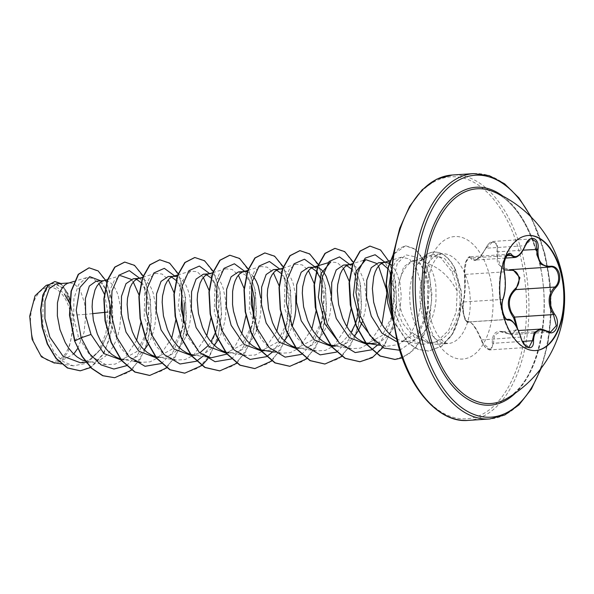 <?xml version="1.0" encoding="UTF-8"?>
<svg xmlns="http://www.w3.org/2000/svg" width="594" height="594" viewBox="0 0 594 594"><rect width="100%" height="100%" fill="white"/><g stroke="black" fill="none" stroke-linecap="round" stroke-linejoin="round"><path stroke-width="0.45" stroke-dasharray="2.97 2.23" d="M535.55 350.564A57.663 32.15 -93.7 0 1 535.32 350.586A57.663 32.15 -93.7 0 1 502.301 313.135A57.663 32.15 -93.7 0 1 527.814 235.506A57.663 32.15 -93.7 0 1 528.044 235.491M504.068 269.832L497.438 263.038L496.866 251.626L497.965 251.804L497.438 257.343L500.861 266.706L509.4 269.758L550.49 266.966L510.803 269.594A0.861 0.527 80.2 0 0 510.758 269.602L511.56 269.505M496.866 251.626C499.138 241.238 489.85 238.484 485.818 248.322C479.432 259.697 474.458 263.105 470.901 258.553A0.861 0.75 -28.4 0 1 471.859 257.974L470.062 256.771L508.828 254.247L504.87 259.081L503.601 269.052L503.95 271.889C505.724 282.529 505.271 291.713 502.583 299.428C501.395 302.628 501.381 306.905 502.539 312.258C504.016 317.337 505.717 319.721 507.647 319.431C512.258 319.386 516.535 325.312 520.47 337.206L521.606 340.273L528.935 347.334L490.28 349.859L482.774 342.805L481.519 339.753C476.44 327.962 472.163 322.037 468.696 321.97L507.321 319.49M470.901 258.553C468.414 253.185 463.075 266.008 464.538 273.819C465.31 285.083 464.835 294.735 463.105 302.769C462.295 305.672 462.436 309.623 463.528 314.62C464.887 319.342 466.312 321.577 467.797 321.317C471.591 321.421 476.084 327.65 481.274 340.013C484.348 350.052 493.621 352.791 492.329 343.295A0.861 0.438 173.9 0 0 493.436 343.295L490.302 349.859M520.745 337.095L481.185 339.983L476.856 330.665L472.943 324.821C470.983 322.601 469.72 321.614 469.149 321.866L468.696 321.97C466.981 322.267 465.384 319.869 463.914 314.783C462.733 309.392 462.644 305.123 463.632 301.967C465.154 294.349 465.607 285.165 464.998 274.428L464.76 271.592L466.231 261.627L470.054 256.771M538.647 258.672A107.573 59.972 -93.7 0 1 506.578 398.663C536.226 384.407 553.875 314.634 538.312 258.501C528.252 222.698 513.171 200.386 493.072 191.565A107.573 59.972 -93.7 0 1 538.647 258.672M32.447 337.303A37.147 20.708 86.3 0 0 60.105 359.132A37.147 20.708 86.3 0 0 70.166 311.419A37.147 20.708 86.3 0 0 42.508 289.597A37.147 20.708 86.3 0 0 32.447 337.303M457.18 290.978L453.177 284.377C446.146 273.916 437.511 266.951 427.257 263.491A40.162 22.394 -93.7 0 0 417.419 260.239A40.162 22.394 -93.7 0 0 413.439 261.16L427.086 255.672L440.525 257.44L452.205 272.045L456.147 283.925L457.18 290.978L456.214 311.976L448.745 330.234L436.805 341.817L422.631 344.334L412.459 340.191L403.326 331.571L391.171 305.182M396.577 338.981L401.893 340.919L407.595 341.379L401.254 341.788L417.203 333.264L427.546 312.875L429.306 287.051L425.913 273.455L419.691 263.699L412.236 260.58L403.601 267.003L398.99 283.167A40.162 22.394 -93.7 0 1 413.439 261.16M398.99 283.167C397.713 293.325 398.804 303.757 402.264 314.456L412.162 332.618L425.839 341.877L428.801 342.389C444.371 344.468 459.132 324.911 460.105 301.277A44.981 25.082 -93.7 0 1 437.86 344.23A44.981 25.082 -93.7 0 1 433.308 343.792A44.981 25.082 -93.7 0 1 412.095 315.013A44.981 25.082 -93.7 0 1 420.389 260.714L427.086 255.672M420.389 260.714L432.618 254.418L444.661 258.576L454.566 271.673L458.62 283.62L460.105 301.277M407.595 341.379L411.62 340.689L416.275 338.766L420.649 335.699L424.621 331.586L428.118 326.544L431.051 320.73L433.368 314.308L435.016 307.477L435.989 300.445L435.914 286.62C434.637 275.958 431.749 268.25 427.257 263.491M77.695 348.5L84.014 332.454L85.892 314.337L72.906 315.184A40.162 22.394 86.3 0 0 71.874 310.365A40.162 22.394 86.3 0 0 71.815 310.135L66.105 290.689L56.319 283.791M92.404 313.654L85.892 314.337L84.571 303.089L80.992 292.359L78.571 288.328L75.861 285.358L72.973 283.538L70.025 282.915L67.939 283.219M80.339 362.719L89.152 360.098L100.594 349.369L108.115 332.707L110.61 307.833L106.92 291.32L101.886 283.628L96.035 281.2M85.12 361.1L91.469 361.976L96.302 361.249L100.958 359.333L105.331 356.266L109.303 352.153L112.801 347.111L115.733 341.29L118.05 334.868L119.698 328.044L120.968 313.988L120.597 307.187L118.058 295.047L116.03 290.08L113.61 286.048L110.892 283.078L108.004 281.252L105.056 280.628L102.977 280.932M120.976 360.068L136.924 351.544L147.26 331.148L149.287 305.316L145.745 290.473L140.986 282.566M120.159 358.813L126.507 359.689L131.341 358.969L135.996 357.046L140.362 353.979L144.275 349.948M148.032 344.49L150.772 339.003L153.081 332.588L154.737 325.757L155.71 318.726L155.635 304.9L153.096 292.76L151.069 287.793L148.641 283.761L145.931 280.791L143.043 278.965L140.095 278.341L138.008 278.645M156.007 357.781L171.978 349.235L182.299 328.868L183.635 322.72M155.19 356.526L162.348 357.373L166.372 356.682L171.035 354.759L175.401 351.7L179.381 347.579L182.87 342.538L186.167 335.855M187.169 333.219L189.768 323.47L190.741 316.439L191.038 309.415L189.679 296.235L188.135 290.481L186.1 285.506L183.68 281.474L180.97 278.504L177.153 276.358M191.045 355.494L199.784 352.858M208.004 345.79L210.922 341.721M215.214 333.1L217.337 326.581L219.364 300.742L215.822 285.907L211.056 277.999M190.228 354.247L190.615 354.358M211.026 357.818L192.909 354.863L197.386 355.086L201.411 354.395L206.066 352.472L210.439 349.413L214.345 345.381M218.102 339.917L220.842 334.437L223.151 328.014L224.807 321.183L225.779 314.152L225.705 300.326L223.166 288.194L221.139 283.219L218.711 279.195L216.001 276.217L213.112 274.398L210.165 273.775L208.086 274.079M226.076 353.215L242.033 344.683L252.368 324.294L253.712 318.154M225.267 351.96L232.425 352.799L236.442 352.116L241.105 350.193L245.471 347.126L249.45 343.013L252.94 337.971L256.237 331.289M257.239 328.645L259.845 318.904L260.818 311.872L260.736 298.047M261.115 350.928L277.079 342.382L287.399 322.015L289.434 296.176L285.892 281.341L281.133 273.426M262.979 350.297L267.456 350.512L271.48 349.829L276.136 347.906L280.509 344.839L284.415 340.808M288.172 335.35L292.278 326.366M296.154 348.641L312.11 340.102L322.438 319.728L324.465 293.889L320.923 279.046L314.998 266.921M295.337 347.393L302.495 348.233L306.519 347.542L311.174 345.619L315.54 342.56L319.52 338.439L323.01 333.397L325.943 327.584L328.259 321.161L329.915 314.33L330.888 307.298L330.806 293.473M331.185 346.361L342.033 342.396L351.061 332.581M355.353 323.96L355.502 323.567M336.523 352.108L348.552 340.087L356.43 321.443L357.477 317.441L359.504 291.602L355.962 276.759L351.203 268.859M330.368 345.107L330.761 345.218M335.298 346.094L341.55 345.255L346.205 343.339L350.579 340.273L354.484 336.241M362.347 321.792L364.946 312.05L365.919 305.019L366.216 297.995L364.857 284.816L363.305 279.054L361.278 274.086L358.858 270.055L356.14 267.077L352.331 264.931M366.223 344.075L382.187 335.528L392.508 315.154L394.535 289.323L391.001 274.48L387.993 268.807M365.407 342.82L365.793 342.931M376.581 342.976L381.244 341.053L385.61 337.986L389.59 333.873L393.079 328.831L396.012 323.01L398.329 316.595L399.985 309.764L401.247 295.708L399.888 282.529L396.309 271.8L391.721 265.288M136.479 279.291L133.264 278.772M184.326 303.029L180.784 288.187L176.247 280.531M171.518 277.004L168.302 276.492M174.643 276.076L173.047 276.366M206.549 274.725L203.334 274.205M251.396 286.159L249.213 279.574L250.854 283.613L245.136 274.74L238.372 271.918M253.512 276.589L251.039 273.938L247.483 271.866M276.626 270.151L273.403 269.639M295.775 295.76L293.236 283.62L291.209 278.653L288.781 274.621L286.07 271.651L283.182 269.825L280.234 269.208L278.155 269.513M311.657 267.872L308.442 267.352M314.783 266.936L313.187 267.226M346.696 265.585L343.473 265.065M349.012 264.701L348.225 264.939M381.727 263.298L378.512 262.778M104.529 294.446L107.796 312.043L105.97 332.93L98.775 351.321L87.207 363.186L73.277 365.852L63.113 361.56L54.076 352.524L42.768 325.178L43.154 297.364L47.297 287.897L53.141 283.286L64.145 288.328L69.431 302.94M46.221 285.358L55.688 286.219L64.412 294.015A39.939 22.268 86.3 0 1 73.671 326.314L68.228 351.893L61.939 359.882L54.262 363.038M53.319 362.6L57.7 362.815L73.708 354.046M73.671 326.314L72.906 315.184M100.943 280.88L106.564 290.503M109.949 323.136L107.908 333.472L100.356 350.089L89.152 360.098M105.925 280.687L112.533 302.762L112.132 329.024L104.329 352.584L90.667 367.515M60.87 283.494L68.065 293.629L71.815 310.135M88.974 267.842L98.426 271.399L106.482 282.373L111.65 298.96L112.912 318.547L109.853 338.142L102.732 354.833L92.397 366.231L80.16 370.805M54.745 281.571L62.526 285.224L68.674 296.027M69.721 299.45L71.815 310.016M74.592 340.934L78.319 336.575L73.656 317.196L73.916 298.634L78.571 284.533L86.256 277.717L92.768 278.237L98.96 283.501M71.235 307.766L71.235 307.306M391.223 270.418L395.537 261.568L401.336 257.232L409.303 258.843L416.349 267.976L420.797 283.041L421.406 301.425L417.753 319.862L409.927 335.12L398.893 344.513L386.197 346.384L374.918 341.402M376.277 263.298L378.519 266.03M386.085 288.632L386.56 295.173M381.912 324.376L368.963 343.57L360.365 348.129L351.165 348.678L339.879 343.688M328.126 262.741L330.761 261.947L337.31 262.615L343.488 268.317M349.22 281.274L349.443 282.135M351.158 308.026L351.054 308.991M346.881 326.663L333.925 345.849L325.312 350.423L316.127 350.957L305.413 346.384L295.968 336.761L284.355 307.87L285.061 278.831L289.53 269.023L295.73 264.233L302.279 264.902L308.449 270.597M314.181 283.561L314.412 284.422M316.119 310.298L316.015 311.263M311.85 328.95L298.893 348.136L290.288 352.695L281.096 353.244L270.396 348.678L260.944 339.063L249.317 310.165L250.022 281.125L254.484 271.317L260.692 266.52L267.233 267.181L273.418 272.884M279.15 285.84L280.984 313.558M276.811 331.229L263.847 350.43L255.257 354.989L246.057 355.531L235.35 350.95L225.906 341.335L214.286 312.459L214.983 283.42L219.453 273.596L225.661 268.8L232.209 269.468L238.38 275.171M244.342 288.996L245.946 315.845M241.78 333.516L235.402 345.649L226.93 354.098M199.74 352.829L184.912 333.241L178.222 306.437L180.903 282.692L190.622 271.094L197.163 271.755L203.348 277.45M209.081 290.414L210.907 318.124M206.742 335.803L193.785 354.989L185.194 359.556L175.987 360.098L165.288 355.531L155.836 345.908L144.216 317.01L144.914 287.979L149.384 278.17L155.591 273.374L162.132 274.042L168.31 279.737M174.042 292.694L175.98 319.438M171.703 338.083L158.739 357.284L150.133 361.843L140.949 362.385L130.235 357.803L120.79 348.173L109.177 319.297L109.883 290.266L114.345 280.45L120.552 275.653L107.863 279.462M131.022 279.291L133.271 282.024M139.011 294.98L140.837 322.698M136.672 340.369L123.701 359.57L115.117 364.122L105.918 364.671L90.125 355.702L78.319 336.575M126.507 365.704L138.409 353.675L146.213 335.15L148.782 309.355L144.104 286.434L139.82 278.348M161.345 363.535L173.374 351.507L181.252 332.87L183.338 321.554M181.326 290.733L179.136 284.14L174.859 276.062M202.613 356.445L210.751 345.203L216.283 330.583L218.852 304.789L214.174 281.86L209.897 273.782M231.415 358.962L243.443 346.941L251.321 328.296L253.408 316.988M249.213 279.574L244.928 271.495M272.683 351.878L280.821 340.637L286.353 326.017L288.922 300.215L284.244 277.287L279.967 269.208M301.485 354.395L313.513 342.367L321.391 323.73L323.96 297.936L319.282 275.007M356.43 321.443L358.991 295.649L354.314 272.72L350.037 264.642M378.341 344.461L386.137 333.375L391.461 319.164L394.03 293.362L389.352 270.441L385.068 262.355M399.703 350.252L415.986 339.196L426.499 316.869L428.987 291.847L424.472 269.839L415.77 256.927L405.665 254.811L397.23 263.662L393.079 281.036L394.728 302.524L402.279 322.884L414.426 337.258L428.801 342.389M131.801 370.032L144.684 351.106L151.158 325.178L150.371 298.069L143.109 275.868M166.699 367.872L179.611 349.079L186.16 323.255L185.477 296.168L178.311 273.886M207.752 358.947L217.478 339.144L221.659 315.006L219.973 290.926L213.179 271.295M236.768 363.305L249.725 344.409L256.252 318.451L255.487 291.275L248.218 269.008M271.948 360.892L284.823 341.973L291.305 316.045L290.518 288.929L283.249 266.728M306.846 358.731L319.795 339.842L326.321 313.884L325.564 286.702L318.287 264.441M341.877 356.452L354.826 337.555L361.36 311.598L360.595 284.422L353.319 262.154M382.93 347.527L392.359 328.631L396.718 305.583L395.649 282.254L389.731 262.57M402.257 357.863L414.56 349.331L424.198 334.563L430.182 315.473L431.92 294.587L429.351 274.881L423.351 258.977L415.028 248.879L405.776 245.805L398.938 248.441L393.094 255.19M392.775 319.446L408.434 343.154L418.384 349.383L428.757 351.054L441.765 346.176L452.465 334.14L459.756 315.756L461.597 301.425L461.263 291.209L455.353 269.201L452.205 272.045M114.568 377.732L128.631 372.379L140.318 359.155L148.181 340.035L151.366 317.887L149.718 296.057L143.822 277.806L134.897 265.897L124.621 262.088M149.606 375.453L163.669 370.092L175.356 356.868L183.219 337.741L186.397 315.6L184.749 293.763L178.853 275.519L169.929 263.602L159.652 259.808M184.637 373.166L198.7 367.812L210.387 354.588L218.25 335.462L221.436 313.32L219.787 291.483L213.892 273.233L204.96 261.323L194.684 257.521M219.676 370.879L233.739 365.525L245.426 352.301L253.289 333.175L256.467 311.033L254.826 289.196L248.923 270.953L239.998 259.036L229.73 255.234M254.707 368.592L268.778 363.238L280.457 350.014L288.32 330.888L291.506 308.746L289.857 286.909L283.962 268.666L275.029 256.749L264.761 252.947M289.738 366.312L303.809 360.959L315.488 347.735L323.359 328.608L326.544 306.467L324.896 284.63L318.993 266.387L310.068 254.47L299.792 250.668M324.784 364.025L338.847 358.672L350.527 345.441L358.39 326.321L361.575 304.18L359.927 282.343L354.031 264.1L345.107 252.183L334.83 248.381M359.808 361.739L373.878 356.385L385.565 343.161L393.428 324.034L396.614 301.893L394.965 280.056L389.063 261.813L380.138 249.896L369.862 246.094M394.847 359.459L408.835 354.158L420.485 341.067L428.363 322.119L431.63 300.133L429.87 278.571L424.012 260.796L415.332 249.361L405.487 245.819L393.198 254.559M392.946 320.619L408.524 343.503L418.295 349.48L428.467 351.076L441.476 346.198L452.168 334.162L459.459 315.77L461.308 301.448L460.974 291.231L455.063 269.216A44.639 24.889 -93.7 0 0 433.724 252.071A44.639 24.889 -93.7 0 0 420.04 261.004M420.537 260.699A44.639 24.889 -93.7 0 1 434.021 252.049A44.639 24.889 -93.7 0 1 455.353 269.201L454.566 271.673M492.329 343.295C491.988 332.343 496.963 328.928 507.261 333.048L513.595 333.249L516.743 327.16M504.432 272.223A0.861 0.512 -12.2 0 0 503.95 271.889L464.998 274.428A0.861 0.542 173 0 1 464.538 273.819M503.073 299.064A0.861 0.705 24.1 0 1 502.583 299.428L463.632 301.967A0.861 0.728 -162.7 0 0 463.105 302.769M507.061 319.468L468.696 321.97A0.861 0.824 69.2 0 1 467.797 321.317M490.28 349.851C489.798 350.282 488.394 349.643 486.063 347.928C485.179 347.72 483.553 345.069 481.185 339.983L481.274 340.013M507.261 333.048A0.861 0.446 -61.9 0 0 507.41 333.538A0.861 0.446 -61.9 0 0 507.64 333.546L500.259 331.719L494.498 335.194L493.436 343.295L522.512 341.394M517.552 328.675L511.798 334.6L507.64 333.546L546.591 331.007L550.571 332.068L511.805 334.6L507.41 333.538C504.202 332.105 501.819 331.497 500.259 331.719L518.443 330.531M510.588 269.683A0.861 0.527 80.2 0 1 510.758 269.602L509.4 269.765M506.86 255.687L471.859 257.974L474.925 260.068L480.383 256.63L485.818 248.322M505.568 258.078L474.948 260.068C478.081 258.501 478.534 260.462 485.729 248.203C488.55 243.302 491.023 241.045 493.154 241.431L531.786 238.907L524.999 245.693L486.048 248.24L493.154 241.431L497.304 244.342L497.965 251.804L523.151 250.156M539.983 329.128L546.591 331.007M525.178 245.723L520.092 254.076L514.634 257.484M502.821 196.124A109.177 60.87 -93.7 0 1 538.558 258.167A109.177 60.87 -93.7 0 1 515.651 392.872M530.427 216.357A121.221 67.582 -93.7 0 1 544.676 253.972A121.221 67.582 -93.7 0 1 540.391 369.23M473.708 173.611A122.943 68.548 -93.7 0 1 544.119 253.467A122.943 68.548 -93.7 0 1 489.708 418.978M397.156 340.028A121.221 67.582 86.3 0 0 487.399 411.234A121.221 67.582 86.3 0 0 520.233 255.569A121.221 67.582 86.3 0 0 429.989 184.355A121.221 67.582 86.3 0 0 397.156 340.028M468.124 420.389A122.943 68.548 86.3 0 0 522.527 254.878A122.943 68.548 86.3 0 0 452.116 175.022M467.946 283.011A44.981 25.082 86.3 0 0 442.188 253.794A44.981 25.082 86.3 0 0 422.282 314.352A44.981 25.082 86.3 0 0 448.039 343.57A44.981 25.082 86.3 0 0 467.946 283.011M489.85 276.418A61.375 34.214 86.3 0 0 444.164 240.362A61.375 34.214 86.3 0 0 427.539 319.178A61.375 34.214 86.3 0 0 473.225 355.227A61.375 34.214 86.3 0 0 489.85 276.418M528.274 235.476L527.814 235.506M541.253 368.109L548.21 341.877L551.225 312.867L550.103 282.848L544.913 253.645L531.422 217.359M437.86 344.23L448.039 343.57L445.671 342.946C444.334 342.419 442.471 340.815 440.095 338.142C435.989 333.368 432.573 326.002 429.848 316.045L427.294 299.324L428.385 278.965C429.952 270.834 432.15 264.597 434.994 260.246C439.189 254.982 441.594 252.829 442.188 253.794L432.618 254.418M86.071 362.347L92.278 361.939M121.399 360.038L127.316 359.652M156.14 357.774L162.348 357.373M195.151 355.234L197.386 355.086M226.21 353.207L232.425 352.799M265.228 350.66L267.456 350.512M296.28 348.633L302.495 348.233M68.733 282.982L69.535 282.93M103.764 280.695L104.574 280.643M138.803 278.415L139.605 278.356M208.873 273.841L209.675 273.789M278.942 269.275L279.744 269.223M73.277 365.852L61.375 363.914M53.141 283.279L48.426 284.697M412.236 260.58L417.419 260.239M55.509 362.956L57.7 362.815M422.631 344.334L403.126 341.156M401.329 257.224L390.51 260.476M386.197 346.391L379.432 345.292M363.157 260.454L352.791 263.565M351.165 348.678L333.048 345.723M316.127 350.957L298.017 348.01M295.73 264.233L282.722 268.139M281.096 353.244L274.331 352.145M260.692 266.513L247.691 270.418M246.057 355.531L227.948 352.584M225.661 268.8L212.652 272.705M190.622 271.087L177.621 274.992M175.987 360.098L157.878 357.15M155.591 273.374L142.582 277.279M134.192 361.286L122.839 359.437M105.918 364.671L87.801 361.716M86.256 277.717L74.183 281.348M425.839 341.869L433.308 343.792M147.267 331.148L146.213 335.15M144.104 286.434L145.753 290.473M181.252 332.87L182.299 328.868M179.136 284.14L180.784 288.187M216.283 330.583L217.337 326.581M214.174 281.86L215.822 285.907M251.321 328.296L252.368 324.294M286.353 326.017L287.407 322.015M284.244 277.287L285.892 281.341M321.391 323.73L322.438 319.728M354.314 272.72L355.962 276.759M391.461 319.164L392.508 315.154M389.352 270.441L391.001 274.48M426.499 316.869L427.546 312.875M424.472 269.839L425.913 273.455M106.927 291.32L106.17 289.53M107.908 333.472L108.123 332.707M470.054 256.779C469.527 255.999 468.265 257.313 466.268 260.729C464.805 263.81 464.211 268.243 464.501 274.012L464.768 288.031L464.122 297.059L463.112 302.428C460.164 308.694 467.114 325.965 468.406 322.03L466.461 321.102C464.434 320.671 463.32 314.441 463.112 302.428M469.156 321.866L506.875 319.409M535.773 350.557L535.32 350.586"/><path stroke-width="0.89" d="M528.044 235.491A57.663 32.15 -93.7 0 1 560.84 272.958A57.663 32.15 -93.7 0 1 535.55 350.564M502.754 313.105A57.663 32.15 -93.7 0 1 528.274 235.476A57.663 32.15 -93.7 0 1 561.293 272.928A57.663 32.15 -93.7 0 1 535.773 350.557A57.663 32.15 -93.7 0 1 502.754 313.105M520.723 337.021C516.884 325.683 512.822 320.047 508.531 320.114C506.363 320.441 504.492 317.879 502.903 312.429C501.663 306.682 501.73 302.086 503.096 298.641C505.568 291.32 505.999 282.588 504.395 272.46C501.826 263.313 507.974 248.604 511.761 254.796C515.852 258.954 520.351 255.873 525.252 245.537C529.143 234.066 539.812 237.273 538.045 249.361C537.459 261.011 541.528 266.647 550.252 266.283C554.596 265.808 557.61 268.288 559.303 273.723C560.454 279.477 559.251 284.155 555.694 287.748C548.819 295.352 548.381 304.076 554.395 313.907C561.456 322.765 555.293 337.466 547.022 331.556C538.506 327.665 534.006 330.754 533.516 340.822C534.125 352.004 523.455 348.819 520.723 337.021L520.745 337.095M550.571 332.068L556.274 325.712L553.467 314.568L550.816 309.756C547.653 300.557 548.99 292.991 554.826 287.051C562.214 281.422 557.996 264.753 549.754 267.055L548.529 267.211L540.681 264.1L536.879 254.767L536.924 249.257L535.996 241.81L531.786 238.907M516.743 327.16L513.632 317.805C506.14 306.987 506.615 297.349 515.065 288.877A0.861 0.431 -128.9 0 0 515.874 289.59C509.103 295.493 507.603 303.074 511.382 312.333L514.515 317.107L517.552 328.675M503.096 298.641A0.861 0.705 24.1 0 1 503.073 299.064C501.403 303.742 501.692 310.283 504.425 316.476C505.925 318.874 506.89 319.876 507.321 319.49L508.256 319.32C511.04 319 514.359 322.564 518.206 330.019L520.819 337.036C522.237 343.414 527.138 347.794 528.942 347.334L532.395 340.756L534.266 332.558L539.983 329.128C539.894 328.519 542.181 329.158 546.851 331.044A0.861 0.497 120.9 0 1 547.022 331.556M515.065 288.877C518.451 285.796 519.668 281.749 518.703 276.752C517.196 272.037 514.419 269.899 510.365 270.337L504.068 269.832M506.578 398.663A107.573 59.972 -93.7 0 1 506.571 398.663A107.573 59.972 -93.7 0 1 429.432 333.62A107.573 59.972 -93.7 0 1 435.796 225.119A107.573 59.972 -93.7 0 1 493.072 191.565L493.072 191.565A115.57 115.57 0 0 1 506.585 398.656M391.721 265.288L388.29 262.971L385.343 262.348L378.512 262.778L371.265 267.664L366.758 280.212L366.55 297.661L371.28 316.157L382.009 333.212L396.28 341.476M384.853 262.362L382.454 262.949L379.744 264.746L377.316 267.679L375.289 271.666L373.745 276.581L372.386 288.565L373.656 302.175L377.621 315.748L380.561 321.993L384.051 327.628L388.031 332.469L392.396 336.375L396.577 338.981M74.183 281.348L67.137 283.509L64.427 285.306L61.999 288.246L59.972 292.233L57.44 302.836L57.366 315.83L59.994 329.633L65.236 342.56L68.733 348.195L72.713 353.036L77.079 356.942L81.742 359.786L85.12 361.1M68.733 282.982L56.319 283.791L49.265 288.662L44.951 301.203L44.929 318.636L49.859 337.117L63.031 356.237L80.339 362.719L86.071 362.347M103.764 280.695L96.035 281.2L89.33 286.048L85.373 298.574L85.714 315.963L91.001 334.437L103.935 353.579L121.399 360.038M107.863 279.462L102.168 281.229L99.458 283.019L97.037 285.959L95.003 289.946L92.471 300.557L92.107 306.846L93.369 320.456L97.342 334.021L100.275 340.273L103.772 345.908L107.744 350.75L112.118 354.655L116.773 357.499L120.159 358.813M144.275 349.948L148.032 344.49M138.803 278.415L133.264 278.772L126.01 283.665L121.503 296.25L121.31 313.699L126.032 332.15L138.929 351.262L156.14 357.774M183.635 322.72L184.326 303.029M142.582 277.279L137.207 278.942L134.496 280.739L132.068 283.672L130.041 287.659L127.51 298.27L127.138 304.559L128.408 318.169L132.373 331.742L135.313 337.986L138.803 343.622L142.783 348.463L147.149 352.368L151.812 355.212L155.19 356.526M186.167 335.855L187.169 333.219M168.302 276.492L161.048 281.378L156.541 293.941L156.341 311.382L161.071 329.87L173.997 349.005L191.179 355.487M199.784 352.858L208.004 345.79M210.922 341.721L215.214 333.1M177.621 274.992L172.238 276.656L169.528 278.452L167.107 281.385L165.08 285.372L162.541 295.983L162.177 302.279L163.439 315.882L167.411 329.455L170.344 335.707L173.842 341.335L177.814 346.183L182.187 350.089L186.843 352.933L190.228 354.247M190.615 354.358L192.909 354.863M214.345 345.381L218.102 339.917M208.873 273.841L203.334 274.205L196.087 279.083L191.58 291.639L191.372 309.11L196.102 327.584L209.021 346.71L226.21 353.207M253.712 318.154L254.395 298.455L251.863 286.33M212.652 272.705L207.276 274.369L204.566 276.165L202.146 279.106L200.111 283.093L197.579 293.696L197.208 299.992L198.478 313.595L202.45 327.168L205.383 333.42L208.873 339.055L212.852 343.896L217.218 347.802L221.881 350.646L225.267 351.96M256.237 331.289L257.239 328.645M247.483 271.866L245.203 271.488L238.372 271.918L231.111 276.819L226.611 289.389L226.411 306.838L231.14 325.297L244.037 344.409L261.249 350.92M244.713 271.503L242.315 272.089L239.597 273.879L237.177 276.819L235.15 280.806L233.598 285.721L232.61 291.416L232.536 304.41L233.509 311.315L237.481 324.888L240.414 331.133L243.911 336.768L247.891 341.609L252.257 345.515L256.912 348.359L261.754 350.059L274.331 352.145M284.415 340.808L288.172 335.35M292.278 326.366L294.876 316.617L295.849 309.585L295.775 295.76M278.942 269.275L273.403 269.631L266.157 274.517L261.65 287.073L261.442 304.522L266.179 323.01L279.106 342.151L296.28 348.633M282.722 268.139L277.346 269.802L274.636 271.599L272.215 274.532L270.181 278.519L267.649 289.13L267.278 295.426L268.547 309.029L272.52 322.601L275.453 328.853L278.942 334.481L282.922 339.33L287.296 343.228L291.951 346.072L295.337 347.393M317.293 267.218L308.442 267.352L301.195 272.23L296.681 284.801L296.48 302.272L301.21 320.73L314.122 339.85L331.318 346.354M351.061 332.581L355.353 323.96M355.502 323.567L357.469 317.441M317.76 265.852L312.385 267.515L309.667 269.312L307.247 272.252L305.219 276.24L302.68 286.843L302.316 293.139L303.586 306.742L307.551 320.315L310.484 326.566L313.981 332.202L317.961 337.043L322.327 340.949L326.99 343.792L330.368 345.107M330.761 345.218L337.526 345.946M354.484 336.241L358.241 330.776M358.412 330.494L362.347 321.792M349.012 264.701L343.473 265.065L336.226 269.958L331.719 282.529L331.519 299.977L336.249 318.443L349.153 337.563L366.223 344.075L376.581 342.976M352.791 263.565L347.416 265.236L344.706 267.025L342.285 269.966L340.251 273.953L337.719 284.556L337.355 290.852L338.617 304.462L342.589 318.028L345.522 324.279L349.02 329.915L352.992 334.756L357.365 338.662L362.021 341.505L365.407 342.82M365.793 342.931L372.564 343.659M140.986 282.566L136.479 279.291M176.247 280.531L171.518 277.004M177.153 276.358L168.302 276.485M211.056 277.999L206.549 274.725M260.736 298.047L258.204 285.907L256.17 280.94L253.512 276.589M281.133 273.426L276.626 270.151M320.923 279.046L316.387 271.391M316.164 271.139L311.657 267.872M330.806 293.473L329.819 287.095L326.24 276.366L323.819 272.334L321.109 269.364L317.552 267.293M351.203 268.859L346.696 265.585M352.331 264.931L349.814 264.649M387.993 268.807L381.727 263.298M69.431 302.94L64.412 294.015M55.509 362.956L54.262 363.038L41.402 356.779L32.083 339.241L29.7 316.142L35.061 295.775L46.221 285.358L48.426 284.697M41.402 356.779L53.319 362.6L61.375 363.914M73.708 354.046L77.695 348.5M107.796 312.043L104.306 312.407M104.017 312.437L92.404 313.654M91.001 334.437L81.163 337.793L76.232 310.268L79.967 287.444L89.701 276.633L100.943 280.88M106.564 290.503L110.12 305.754L109.949 323.136M126.507 365.704L113.907 369.045L101.099 364.894L89.716 353.905L81.163 337.793L74.881 340.911L69.765 315.02L71.339 291.171L78.527 274.324L89.122 267.835L98.099 270.886L105.925 280.687M90.667 367.515L80.309 370.797L67.694 367.976L56.333 358.479L47.565 343.971L42.3 326.782L40.889 309.615L43.102 295.07L48.166 285.269L54.886 281.556L60.87 283.494M74.592 340.934L81.927 356.37L91.543 368.354L102.68 375.72L114.709 377.725L102.97 375.705L91.832 368.332L82.217 356.348L74.592 340.934L69.476 315.043L71.05 291.186L78.237 274.339L88.974 267.842M80.16 370.805L67.404 367.99L56.044 358.501L47.275 343.985L42.003 326.804L40.6 309.637L42.813 295.092L47.876 285.291L54.745 281.571M68.674 296.027L69.721 299.45M98.96 283.501L104.529 294.446M391.171 305.182L388.996 286.486L391.223 270.418M374.918 341.402L360.083 321.8L353.4 295.01L356.081 271.258L365.8 259.66L376.277 263.298M378.519 266.03L386.085 288.632M386.56 295.173L381.912 324.376M339.879 343.688L325.037 324.079L318.362 297.267L321.057 273.53L330.761 261.947M343.488 268.317L349.22 281.274M349.443 282.135L351.158 308.026M351.054 308.991L346.881 326.663M308.449 270.597L314.181 283.561M314.412 284.422L316.119 310.298M316.015 311.263L311.85 328.95M273.418 272.884L279.15 285.84M280.984 313.558L276.811 331.229M238.38 275.171L244.342 288.996M245.946 315.845L241.78 333.516M226.93 354.098L211.026 357.818L199.74 352.829M203.348 277.45L209.081 290.414M210.907 318.124L206.742 335.803M168.31 279.737L174.042 292.694M175.98 319.438L171.703 338.083M120.552 275.653L131.022 279.291M133.271 282.024L139.011 294.98M140.837 322.698L136.672 340.369M139.82 278.348L129.292 270.626L118.904 275.208L112.014 290.882L111.078 313.639L117.048 337.674L129.143 356.853L145.003 366.29L161.345 363.535M183.338 321.554L181.326 290.733M174.859 276.062L164.323 268.339L153.935 272.921L147.045 288.595L146.109 311.353L152.086 335.387L164.174 354.573L180.041 364.003L196.384 361.249M196.577 361.137L202.613 356.445M209.897 273.782L199.361 266.06L188.974 270.634L182.083 286.315L181.148 309.066L187.125 333.1L199.213 352.287L215.073 361.716L231.415 358.962M253.408 316.988L251.396 286.159M244.928 271.495L234.392 263.773L224.005 268.354L217.114 284.029L216.179 306.786L222.156 330.821L234.244 350L250.111 359.429L266.454 356.682M266.647 356.563L272.683 351.878M279.967 269.208L269.431 261.486L259.043 266.067L252.153 281.742L251.217 304.499L257.195 328.534L269.282 347.713L285.142 357.15L301.485 354.395M314.998 266.921L304.462 259.207L294.082 263.781L287.192 279.455L286.256 302.212L292.226 326.247L304.314 345.433L320.181 354.863L336.523 352.108M350.037 264.642L339.501 256.92L329.113 261.501L322.223 277.175L321.287 299.925L327.264 323.96L339.352 343.146L355.219 352.576L371.554 349.821M371.747 349.71L378.341 344.461M385.068 262.355L375.133 254.737L365.162 258.138L358.019 271.733L355.947 292.404L360.016 315.421L369.921 335.521L384.006 348.091L399.703 350.252M114.709 377.725L131.801 370.032M143.109 275.868L134.482 265.325L124.77 262.08L115.021 267.092L107.67 280.034L104.15 298.916L105.338 320.842L111.382 342.448L121.711 360.432L135.061 372.022L149.755 375.438L166.699 367.872M178.311 273.886L169.617 263.112L159.801 259.793L150.059 264.805L142.701 277.747L139.182 296.629L140.37 318.555L146.421 340.162L156.742 358.145L170.092 369.735L184.779 373.158L201.737 365.585M201.878 365.466L207.752 358.947M213.179 271.295L204.551 260.751L194.832 257.506L185.09 262.526L177.74 275.468L174.22 294.349L175.408 316.275L181.46 337.882L191.78 355.858L205.13 367.456L219.825 370.871L236.768 363.305M248.218 269.008L239.582 258.472L229.871 255.227L220.129 260.231L212.771 273.173L209.251 292.062L210.439 313.988L216.491 335.595L226.811 353.571L240.169 365.169L254.856 368.584L271.948 360.892M283.249 266.728L274.621 256.185L264.902 252.94L255.16 257.952L247.809 270.894L244.29 289.775L245.478 311.702L251.529 333.308L261.843 351.292L275.2 362.882L289.887 366.298L306.846 358.731M318.287 264.441L309.652 253.898L299.94 250.653L290.199 255.665L282.841 268.607L279.321 287.496L280.517 309.422L286.56 331.029L296.881 349.005L310.239 360.603L324.925 364.018L341.877 356.452M353.319 262.154L344.691 251.611L334.979 248.366L325.237 253.378L317.879 266.32L314.36 285.202L315.548 307.128L321.599 328.734L331.912 346.718L345.27 358.308L359.957 361.731L372.245 357.662L382.93 347.527M389.731 262.57L380.606 250.022L370.01 246.087L360.268 251.099L352.91 264.04L349.398 282.922L350.586 304.848L356.63 326.455L366.951 344.438L380.309 356.029L394.995 359.444L402.257 357.863M393.094 255.19L388.194 267.916L386.315 284.184L392.775 319.446M124.621 262.088L114.731 267.107L107.373 280.049L103.853 298.931L105.041 320.864L111.093 342.471L121.414 360.447L134.771 372.044L149.606 375.453M159.652 259.808L149.77 264.827L142.412 277.769L138.892 296.651L140.08 318.57L146.124 340.184L156.445 358.16L169.802 369.758L184.637 373.166M194.684 257.521L184.801 262.541L177.443 275.482L173.923 294.372L175.119 316.29L181.163 337.904L191.483 355.88L204.841 367.471L219.676 370.879M229.73 255.234L219.839 260.254L212.481 273.195L208.962 292.077L210.15 314.003L216.201 335.61L226.522 353.593L239.872 365.184L254.707 368.592M264.761 252.947L254.871 257.974L247.512 270.916L244 289.798L245.188 311.724L251.232 333.331L261.553 351.306L274.911 362.897L289.738 366.312M299.792 250.668L289.909 255.687L282.551 268.629L279.032 287.511L280.219 309.437L286.271 331.044L296.592 349.027L309.949 360.617L324.784 364.025M334.83 248.381L324.94 253.4L317.59 266.342L314.07 285.224L315.258 307.15L321.302 328.757L331.623 346.74L344.98 358.331L359.808 361.739M369.862 246.094L359.979 251.121L352.621 264.063L349.101 282.944L350.289 304.871L356.341 326.477L366.661 344.453L380.019 356.044L394.847 359.459M393.198 254.559L388.008 267.5L386.026 284.266L387.682 302.74L392.946 320.619M513.632 317.805L514.515 317.107L553.467 314.568L554.395 313.907M510.365 270.337A0.861 0.527 80.2 0 1 510.588 269.683M512.83 269.535L519.913 277.777L515.874 289.59L554.826 287.051A0.861 0.483 48.2 0 1 555.694 287.748M505.568 258.078L514.634 257.484L508.828 254.247C508.59 253.705 507.662 254.626 506.051 257.016C504.165 260.499 503.63 265.57 504.432 272.223A0.861 0.512 -12.2 0 1 504.395 272.46M508.256 319.32L506.875 319.409M549.754 267.055A0.861 0.579 -100.4 0 0 549.814 267.048L509.407 269.758M511.761 254.796A0.861 0.72 144.5 0 1 510.81 255.435L506.86 255.687M508.531 320.114A0.861 0.802 -107.3 0 0 507.647 319.431L507.061 319.468M522.512 341.394L532.395 340.756A0.861 0.408 -1.4 0 1 533.516 340.822M546.591 331.007A0.861 0.497 120.9 0 1 546.851 331.044L550.586 332.068M550.49 266.966L549.814 267.048A0.861 0.579 -100.4 0 0 550.252 266.283M523.151 250.156L538.045 249.361M515.651 392.872A109.177 60.87 -93.7 0 1 427.717 334.236A109.177 60.87 -93.7 0 1 437.607 217.159A109.177 60.87 -93.7 0 1 502.821 196.124M540.391 369.23A121.221 67.582 -93.7 0 1 478.69 415.971A121.221 67.582 -93.7 0 1 421.599 338.432A121.221 67.582 -93.7 0 1 443.77 192.278A121.221 67.582 -93.7 0 1 530.427 216.357M468.124 420.389L489.708 418.978A122.943 68.548 -93.7 0 1 419.305 339.122A122.943 68.548 -93.7 0 1 473.708 173.611L452.116 175.022A122.943 68.548 86.3 0 0 397.713 340.533A122.943 68.548 86.3 0 0 468.124 420.389C440.132 423.351 409.021 390.369 396.918 340.355L391.802 311.865L390.57 282.558L393.273 254.135L399.755 228.237L409.608 206.363L422.186 189.753L436.649 179.21L452.116 175.022M489.708 418.978L504.811 414.968L518.97 404.915L531.385 389.048L541.253 368.109M191.468 355.472L195.151 355.234M261.538 350.898L265.228 350.66M331.608 346.332L335.298 346.094M390.51 260.476L383.256 262.652M379.432 345.292L368.087 343.443M365.8 259.66L363.157 260.454M328.126 262.741L318.08 265.756M247.691 270.418L243.117 271.792M140.949 362.385L134.192 361.286M531.422 217.359L518.918 197.876L504.544 183.761L489.204 175.631L473.708 173.611M518.443 330.531L539.961 329.128M503.073 299.064C505.568 292.033 506.021 283.086 504.432 272.223M514.627 257.484C516.253 257.432 518.087 256.37 520.106 254.291C521.168 253.645 522.906 250.772 525.341 245.678C528.489 240.221 530.642 237.964 531.808 238.907L531.808 238.907"/></g></svg>
